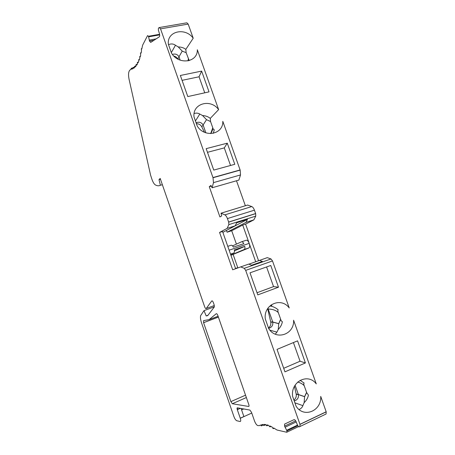 <?xml version="1.0" encoding="UTF-8"?>
<svg xmlns="http://www.w3.org/2000/svg" width="455" height="455" viewBox="0 0 455 455"><rect width="100%" height="100%" fill="white"/><g stroke="black" fill="none" stroke-linecap="round" stroke-linejoin="round"><path stroke-width="0.68" d="M241.639 241.759L246.24 240.24C247.281 240.03 248.271 241.076 249.192 243.368L229.132 250.204L222.552 231.481L219.566 232.431L227.153 228.364L228.831 224.628L228.677 222.131L227.426 218.576C226.692 216.614 225.834 215.38 224.844 214.868L221.039 213.202L221.687 215.898L219.93 216.955L209.289 186.698L210.961 185.43L212.093 187.773L213.48 182.62L213.02 177.729L160.541 28.858L159.273 27.545L158.448 28.113L158.386 30.212L159.381 33.386C159.824 35.103 159.785 36.258 159.267 36.849L150.685 42.417L149.485 41.064L148.501 36.258L147.574 35.598L142.608 45.204L141.801 49.015L141.351 48.736L141.494 51.034L141.107 53.161L140.658 52.78L140.43 53.826L140.72 54.975L140.242 56.869L139.793 56.392L139.77 58.467L139.213 60.117L138.764 59.548L138.667 61.488L138.03 62.887L137.592 62.238L137.239 62.898L137.421 64.03L136.71 65.173L136.278 64.451L135.891 64.98L136.039 66.089L135.266 66.97L134.851 66.18L134.43 66.572L134.538 67.647L133.707 68.273L133.309 67.42L132.86 67.681L132.934 68.716L132.058 69.086L131.671 68.182L131.205 68.307L131.245 69.302L129.703 70.172L129.106 71.338C128.344 73.118 128.361 75.905 129.152 79.693L150.588 175.158L151.964 179.378C153.005 182.279 154.126 184.116 155.337 184.901C157.22 185.953 158.909 186.067 160.405 185.242L158.994 179.651L160.188 178.445L204.659 306.801C205.239 308.24 205.757 308.814 206.206 308.524L211.763 300.943C212.24 300.624 212.786 301.21 213.395 302.706L214.157 304.913L214.282 307L207.719 315.616L206.183 315.924L203.999 310.634L200.678 315.565C200.2 317.198 200.479 319.615 201.519 322.811L233.864 416.433C234.78 418.845 235.753 420.284 236.771 420.738L240.075 421.501C240.86 421.489 240.928 420.409 240.28 418.264L237.305 409.659C236.941 408.465 236.975 407.856 237.408 407.822L249.892 410.069L251.513 412.355L254.476 420.892C255.482 423.503 256.58 425.067 257.769 425.579L259.413 425.618L260.669 424.976L261.272 425.869L261.796 425.698L261.574 424.68L263.064 424.43L263.661 425.397L264.258 425.379L264.099 424.401L265.783 424.578L266.368 425.607L267.039 425.761L266.949 424.834L268.814 425.448L269.383 426.534L270.122 426.847L270.094 425.988L272.135 427.046L272.676 428.172L273.478 428.655L273.518 427.876L276.998 430.009L286.713 432.25L286.974 430.93L284.563 426.13L284.597 424.083L294.049 419.652C294.783 419.573 295.534 420.392 296.302 422.103L297.615 425.453L298.98 426.949L299.908 426.551L299.987 424.401L245.689 270.378L244.233 268.331L240.718 266.886L232.681 269.792L219.566 232.431M232.533 245.893L241.497 241.81C242.219 241.577 243.004 242.185 243.846 243.641L233.375 247.122C232.539 245.655 231.771 245.035 231.072 245.256L227.779 246.348M235.644 268.723L229.093 250.079M249.238 243.493C249.92 245.819 249.823 247.287 248.953 247.901L244.21 249.499C244.887 249.112 245.086 248.072 244.807 246.371L234.342 249.875C234.632 251.587 234.444 252.627 233.796 253.008L230.6 254.368M305.419 362.942L297.564 340.846L277.032 349.389L284.955 371.843L305.419 362.942L300.044 361.23L293.418 342.57M270.759 265.47L250.011 272.829L257.797 294.891L278.483 287.196L270.759 265.47M206.183 148.643L213.753 170.09L234.786 164.3L227.273 143.171L206.183 148.643M230.537 165.466L224.298 147.898L227.273 143.171M201.639 71.094L209.027 91.87L187.801 96.568L180.356 75.479L201.639 71.094L199.051 76.787L182.074 80.347M212.093 187.773L238.875 180.083L240.513 174.942L240.166 170.113L222.802 121.326C223.428 134.447 204.431 138.172 197.214 125.99L194.023 116.941C192.209 103.518 210.568 98.32 218.627 109.604L197.322 49.754C197.845 62.483 178.684 65.27 171.518 53.161L168.378 44.26C166.667 31.19 185.196 26.947 193.216 38.22L188.188 24.092L186.863 22.813L159.574 27.493M168.515 44.641C171.114 43.561 173.429 43.765 175.459 45.255L178.252 46.933C181.306 46.996 183.826 47.815 185.816 49.396L193.216 38.22M194.12 113.5C196.276 112.846 198.164 113.033 199.785 114.051L202.52 115.513C205.66 115.741 208.242 116.696 210.278 118.38L210.551 121.536L212.855 128.02C213.293 129.362 213.77 129.92 214.294 129.709L213.321 133.326M210.278 118.38L218.627 109.604M248.919 264.162L267.278 257.638L271.004 258.963L272.5 260.942L289.232 307.961C281.076 296.654 263.223 304.588 265.316 319.006L268.66 328.482C276.026 340.88 294.533 334.459 293.6 320.229L316.271 383.912C308.075 372.599 290.426 381.608 292.633 396.419L296.034 406.059C303.451 418.543 321.765 411.053 320.712 396.39L326.189 411.775L299.953 424.31M299.1 409.517C301.028 408.653 302.291 407.356 302.888 405.632L304.139 402.675C306.488 400.394 307.916 397.88 308.427 395.133L306.664 392.602L304.213 385.703C303.616 384.213 303.593 383.349 304.162 383.104L300.129 380.306M185.816 49.396L186.146 52.689L189.217 60.612M245.364 205.751L236.492 180.766M258.559 260.687L245.598 224.116L253.85 219.867L255.755 216.119L255.664 213.645L254.425 210.164C253.697 208.242 252.809 207.042 251.763 206.564L247.6 205.063M275.286 334.175L276.907 332.15L278.244 329.5C280.519 327.082 281.895 324.483 282.384 321.696C281.713 321.543 281.156 320.775 280.712 319.41L278.306 312.625C277.715 311.174 277.681 310.253 278.187 309.866C276.174 308.041 273.637 306.755 270.571 306.01M299.908 426.551L326.076 414.004L326.189 411.775M203.59 322.697L230.878 401.617L232.329 403.733L248.64 406.463C249.118 406.429 249.164 405.78 248.788 404.529L217.871 315.588C217.302 314.166 216.768 313.54 216.267 313.711L209.107 319.62L203.59 320.621L203.59 322.697L218.4 317.107M205.859 132.809L203.163 125.188L201.719 126.712L204.471 132.263M180.163 60.14L179.042 56.966L177.848 59.07M244.21 249.499L230.867 255.13M230.924 255.3L248.953 247.901M222.859 232.346L235.224 225.794L227.153 228.364M235.224 225.794L236.623 222.802L247.457 219.373L226.226 230.56M253.85 219.867L245.984 222.37L247.457 219.373M255.693 261.722L242.708 225.043L231.697 230.736L227.085 232.221L245.984 222.37M245.598 224.116L242.708 225.043M237.186 407.89L237.732 409.472M240.718 266.886L248.743 264.093L251.609 265.219L262.387 261.449L259.452 260.362M211.211 186.146L209.289 186.698M162.361 184.707L160.405 185.242M160.467 179.253L158.994 179.651M207.998 315.247L206.183 315.924M214.379 306.801L203.999 310.634M218.099 316.236L209.107 319.62M240.257 418.19L243.886 416.547L241.087 408.488M235.559 268.49L237.777 267.688L233.159 254.544M236.418 244.125L231.697 230.736M227.085 232.221L226.476 230.48M234.473 250.847L244.807 246.371M300.044 361.23L283.704 368.288M257.035 292.73L273.552 286.61L278.483 287.196M273.552 286.61L266.573 266.954M224.298 147.898L207.474 152.306M204.744 92.82L199.051 76.787M294.237 400.969L294.999 400.707C297.678 399.541 298.81 397.499 298.395 394.593L296.222 394.24C296.552 396.589 295.79 398.534 293.924 400.082M298.361 394.457L295.085 385.186M298.309 394.309L296.194 394.093L294.43 386.335M306.579 392.369L304.594 396.618L304.139 402.675M268.626 328.379L269.377 328.118C272.044 326.974 273.171 324.967 272.761 322.089L270.776 322.22C271.123 324.591 270.35 326.497 268.467 327.941M271.049 304.941L271.806 305.538L269.286 306.505M272.727 321.958L268.16 309.036C272.676 309.127 276.06 310.321 278.306 312.625M272.681 321.81L270.748 322.072L267.711 308.854L268.427 307.506M267.893 308.194L268.086 309.008M280.627 319.183L278.75 323.641L278.244 329.5M196.077 122.753L196.81 122.492C199.586 121.747 201.684 122.588 203.095 125.017L203.163 125.188M210.551 121.536L206.513 119.671L202.52 115.513M201.719 126.712C200.598 124.744 198.824 123.732 196.401 123.68M172.434 54.446L172.752 54.327C175.511 53.593 177.587 54.418 178.974 56.795L179.042 56.966M186.146 52.689L182.233 51.119L178.252 46.933M177.768 58.911C177.046 57.512 175.732 56.556 173.833 56.033M235.554 268.461L237.777 267.688M233.796 253.008L230.509 254.112M188.188 24.092L160.541 28.858M240.109 169.948L212.963 177.558M272.5 260.942L245.689 270.378M255.755 216.119L228.831 224.628M243.709 408.954L241.582 409.909M263.388 424.959L261.796 425.698M265.828 424.651L264.258 425.379M268.2 425.22L267.039 425.761M271.004 426.432L270.122 426.847M274.194 428.32L273.478 428.655M298.372 426.676L286.946 432.148M297.479 425.107L286.684 430.265M296.228 421.921L285.04 427.234M271.004 258.963L244.233 268.331M255.63 213.56L228.643 222.04M254.425 210.164L227.426 218.576M251.763 206.564L224.844 214.868M247.736 205.023L221.039 213.202M240.513 174.942L213.48 182.62M156.145 38.874L149.24 40.108M159.671 34.887L148.643 36.827M141.852 48.645L141.351 48.736M141.204 52.678L140.658 52.78M140.396 56.278L139.793 56.392M139.457 59.417L138.764 59.548M138.411 62.079L137.592 62.238M137.291 64.252L136.278 64.451M136.022 65.952L134.851 66.18M134.492 67.192L133.309 67.42M132.883 67.949L131.671 68.182M131.239 69.274L130.642 69.388M214.333 305.533L206.206 308.524M212.087 300.823L211.763 300.943M245.541 395.179L230.878 401.617M246.36 397.545L232.329 403.733M248.936 406.326L248.64 406.463M240.337 408.351L237.317 409.699M294.106 400.593L294.999 400.707M294.891 402.823L302.888 405.632M304.6 396.623L298.372 394.502M297.724 382.029C300.539 382.82 302.7 384.043 304.213 385.703M268.564 328.214L269.377 328.118M269.923 330.171L276.907 332.15M278.75 323.641L272.738 321.998M196.213 123.146L196.81 122.492M195.44 120.962L199.785 114.051M206.513 119.671L203.095 125.017M210.676 133.611L212.781 127.809M172.57 54.617L172.752 54.327M171.319 52.592L175.459 45.255M182.233 51.119L178.974 56.795M188.023 60.896L188.336 58.866M297.752 425.772L286.974 430.93M295.67 420.864L284.563 426.13M326.224 411.866L299.987 424.401M255.664 213.645L228.677 222.131M240.166 170.113L213.02 177.729M154.029 40.25L149.485 41.064M159.597 34.301L148.501 36.258M251.751 413.06L240.28 418.264M218.389 317.072L203.578 322.658M240.263 408.34L237.305 409.659M306.664 392.602L304.617 396.697L298.395 394.593M280.712 319.41L278.767 323.721L272.761 322.089M212.855 128.02C212.462 129.794 212.912 129.76 210.733 133.611M188.41 59.07L188.091 60.885"/></g></svg>
